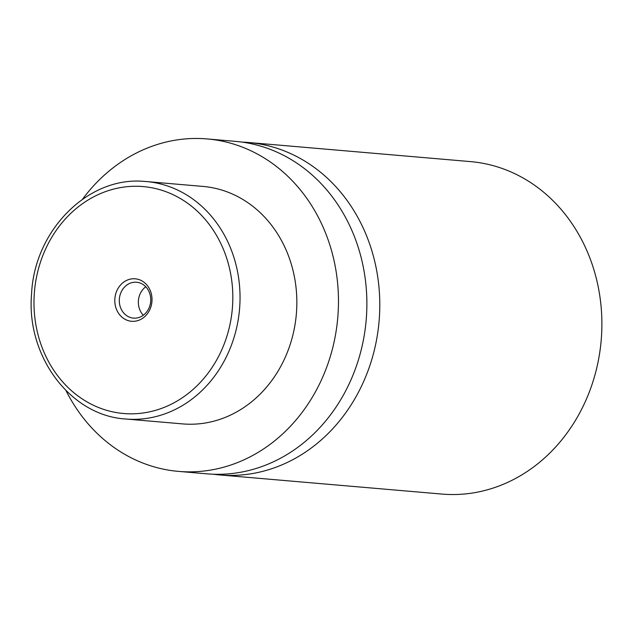 <?xml version="1.0" encoding="UTF-8"?>
<svg xmlns="http://www.w3.org/2000/svg" width="633" height="633" viewBox="0 0 633 633"><rect width="100%" height="100%" fill="white"/><g stroke="black" fill="none" stroke-linecap="round" stroke-linejoin="round"><path stroke-width="0.95" d="M241.964 142.101A166.843 145.503 94.9 0 1 244.892 142.235A166.843 145.503 94.9 0 1 248.437 142.488A166.843 145.503 94.9 0 1 379.254 319.167A166.843 145.503 94.9 0 1 223.362 475.201A166.843 145.503 94.9 0 1 219.809 474.948A166.843 145.503 94.9 0 1 213.368 474.228M134.782 278.773A21.316 18.594 -85.1 0 0 114.842 298.974A21.316 18.594 -85.1 0 0 132.028 321.319A21.316 18.594 -85.1 0 0 151.967 301.118A21.316 18.594 -85.1 0 0 134.782 278.773M136.182 282.215A18.009 15.706 -85.1 0 0 119.352 299.061A18.009 15.706 -85.1 0 0 133.476 318.13A18.009 15.706 -85.1 0 0 133.856 318.154A18.009 15.706 -85.1 0 0 150.686 301.316A18.009 15.706 -85.1 0 0 136.562 282.239A18.009 15.706 -85.1 0 0 136.182 282.215M145.772 286.765A18.009 15.706 -85.1 0 0 143.319 315.242M143.675 181.347A119.178 103.931 94.9 0 1 146.207 181.536L203.027 186.426A119.178 103.931 94.9 0 1 296.466 312.623A119.178 103.931 94.9 0 1 185.113 424.078A119.178 103.931 94.9 0 1 182.581 423.896L125.761 419.006A119.178 103.931 94.9 0 0 128.301 419.188A119.178 103.931 94.9 0 0 239.654 307.733A119.178 103.931 94.9 0 0 146.207 181.536L143.644 181.347C87.718 176.544 34.348 230.634 31.571 293.894C26.016 356.142 70.469 415.754 125.761 419.006M82.504 199.268A166.843 145.503 94.9 0 1 203.573 138.674A166.843 145.503 94.9 0 1 207.118 138.928A166.843 145.503 94.9 0 1 337.935 315.606A166.843 145.503 94.9 0 1 182.035 471.648A166.843 145.503 94.9 0 1 178.49 471.387A166.843 145.503 94.9 0 1 66.03 390.64M207.118 138.928L235.523 141.373A166.843 145.503 94.9 0 1 366.341 318.059A166.843 145.503 94.9 0 1 210.449 474.093A166.843 145.503 94.9 0 1 206.896 473.832L178.49 471.387M248.437 142.488L470.533 161.613A166.843 145.503 94.9 0 1 601.35 338.291A166.843 145.503 94.9 0 1 445.458 494.326A166.843 145.503 94.9 0 1 441.913 494.072L219.809 474.948M126.054 413.681A113.877 99.31 -85.1 0 0 232.556 305.786A113.877 99.31 -85.1 0 0 140.755 186.411A113.877 99.31 -85.1 0 0 34.253 294.305A113.877 99.31 -85.1 0 0 126.054 413.681"/></g></svg>
